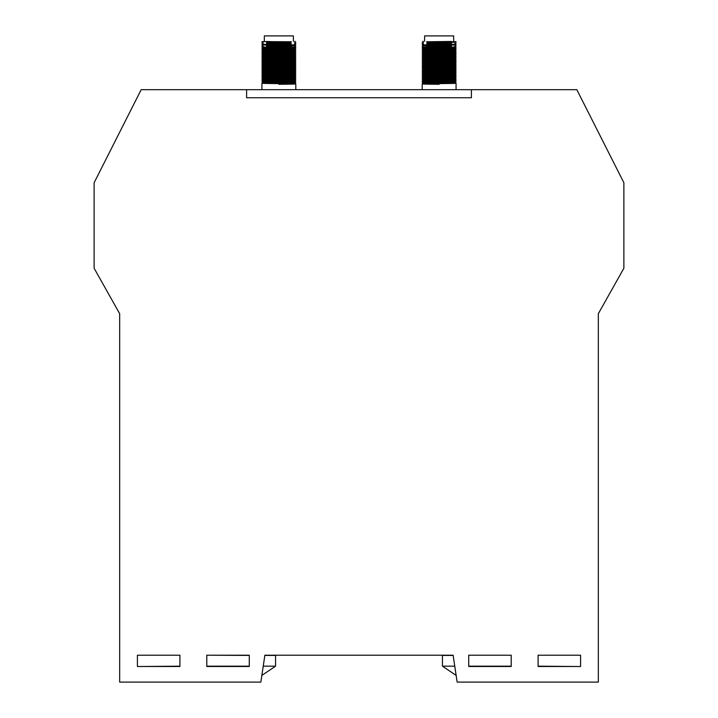 <?xml version="1.0" encoding="UTF-8"?>
<svg xmlns="http://www.w3.org/2000/svg" width="718" height="718" viewBox="0 0 718 718"><rect width="100%" height="100%" fill="white"/><g stroke="black" fill="none" stroke-linecap="round" stroke-linejoin="round"><path stroke-width="1.08" d="M538.096 655.211L580.584 655.211L580.584 666.501L538.096 666.501L538.096 655.211L574.131 655.211M176.134 655.211L179.904 655.211L179.904 666.501L137.416 666.501L137.416 655.211L176.134 655.211M206.793 666.501L206.793 655.211L249.281 655.211L249.281 666.501L206.793 666.501M468.719 666.501L468.719 655.211L511.207 655.211L511.207 666.501L468.719 666.501M598.336 682.1L457.151 682.1L453.121 655.211L264.879 655.211L260.849 682.1L119.664 682.1L119.664 313.685L94.121 268.245L94.121 182.731L141.177 89.687L246.597 89.687L246.597 97.747L471.403 97.747L471.403 89.687L576.823 89.687L623.879 182.731L623.879 268.245L598.336 313.685L598.336 682.1M179.904 655.211L143.869 655.211M206.793 655.211L249.281 655.417L206.793 655.211M264.879 655.211L299.837 655.211M418.163 655.211L453.121 655.211M503.408 655.211L476.519 655.211M119.664 313.685L119.664 358.004M598.336 358.004L598.336 351.335M598.336 324.446L598.336 313.685M456.154 675.423L442.441 666.169L454.763 666.169M453.148 655.417L442.441 655.417L442.441 666.169M538.096 666.169L576.904 666.501M468.719 666.169L511.207 666.169M598.336 680.691L598.336 655.417M471.403 97.747L471.403 89.687L246.597 89.687L246.597 97.747L471.403 97.747M261.846 675.423L275.559 666.169L263.237 666.169M264.852 655.417L275.559 655.417L275.559 666.169M179.904 666.169L141.096 666.501M249.281 666.169L206.793 666.169M119.664 680.691L119.664 655.417M278.871 83.629L294.425 83.297L263.282 82.624L294.47 81.96L295.78 82.597L261.935 81.951L295.663 81.251L261.899 80.613L295.663 79.967L262.582 79.321L278.871 78.926M294.488 76.566L263.255 75.911L261.908 75.237L295.825 75.893L294.479 76.575L295.807 77.239L261.908 76.575L263.255 77.248L294.452 77.912L295.78 78.567L261.953 77.921L278.862 77.58M261.908 76.566L278.853 76.234M263.291 74.546L261.971 75.21M294.452 73.873L295.78 74.537L261.953 73.891L263.3 74.564L294.443 75.219L295.771 75.893M263.255 73.2L261.944 73.855L278.871 73.55M295.816 71.863L261.899 71.199L263.246 71.872L294.47 72.536L295.789 73.191L261.935 72.545L263.282 73.218L294.425 73.873M278.862 70.858L295.816 70.526L294.47 71.199L278.871 71.531M295.807 70.517L261.935 69.861L263.282 70.535L294.47 71.19M278.871 69.511L295.771 69.188L294.434 69.861L263.291 70.517L261.926 71.199M295.798 67.833L261.908 67.169L263.255 67.833L294.452 68.497L295.789 69.152L261.953 68.515L263.3 69.179L294.425 69.843L295.789 70.517M278.862 68.165L295.789 67.833L294.443 68.506L278.853 68.838M278.853 66.828L295.825 66.496L294.479 67.169L263.255 66.496L261.908 65.823L295.825 66.478M278.862 65.482L295.789 65.15L261.953 64.476L263.3 65.15L294.443 65.805L295.798 66.487M278.871 64.135L294.299 63.705L261.935 63.13L295.663 62.421L261.953 61.766M278.862 61.443L295.816 61.12L261.935 60.447L295.771 59.773L261.953 59.1L295.789 58.427L294.443 59.1M295.798 58.418L261.908 57.754L295.825 57.081L261.908 56.408L263.255 57.081L294.479 57.754L295.825 57.081L294.461 56.399M261.917 56.399L295.789 55.744L261.953 55.071L295.771 54.389L261.935 53.715L295.816 53.051L261.899 52.378L295.663 51.732L262.582 51.086L278.871 50.691M278.862 49.345L295.789 49.012L294.443 49.686L295.771 50.35L261.962 49.677M294.443 48.33L295.789 49.004L261.908 48.339L263.255 49.012L294.479 48.339L263.255 47.675L294.443 47.002L266.602 46.176M294.479 48.339L295.825 47.666L261.926 46.984M291.122 46.482L266.602 45.485M291.122 45.79L294.434 45.656L295.771 44.983L294.299 44.884L261.935 44.31L263.282 44.983L266.602 44.83M291.122 43.798L266.602 42.793M291.122 42.452L266.602 41.456M295.816 79.94L294.47 80.613L295.807 81.278L294.47 81.96L263.246 81.287L294.47 80.613L263.282 79.94L278.862 79.599M295.771 78.594L294.434 79.267L263.3 78.594L278.853 78.253M261.926 80.613L263.291 79.931L261.935 79.267L263.291 78.585L261.953 77.921L263.246 77.239L278.871 76.907M263.255 75.893L278.871 75.561M263.282 73.209L294.47 72.545L295.816 71.872M278.871 67.501L294.479 67.169M278.871 66.155L294.443 65.823L295.789 65.15M295.771 63.803L294.434 64.476L263.282 63.803L261.935 63.13L263.3 62.448M278.862 63.462L294.47 63.13L263.246 62.457L261.899 61.784M294.47 60.429L295.816 61.102L294.47 61.793L263.282 61.12L278.862 60.779M261.908 57.754L263.255 58.427L294.452 59.091L295.78 59.756L294.434 60.447L263.3 59.773L261.953 59.1L263.291 58.418M263.255 58.418L278.871 58.086M261.926 57.754L263.291 57.063L278.871 56.74M295.789 55.744L294.443 56.417L263.3 55.744L278.853 55.394M294.425 53.706L295.771 54.38L294.434 55.062L263.282 54.389L278.862 54.047M294.47 51.023L295.816 51.687L294.47 52.378L295.798 53.033L294.47 53.715L263.246 53.051L278.871 52.71M294.461 52.36L263.282 51.705L278.862 51.364M295.771 50.359L294.434 51.032L263.3 50.359L278.853 50.018M294.452 49.677L263.255 49.012M294.443 47.002L295.789 46.329L294.443 45.647L263.282 44.983L261.953 45.647L263.3 46.329L261.908 46.993L263.255 47.675L261.908 48.33M291.122 44.444L266.602 43.493M291.122 43.098L266.602 42.147M291.122 41.761L261.953 41.608M278.862 84.302C299.9 84.096 300.779 83.88 281.492 83.665C258.292 83.432 255.285 83.198 278.853 82.956L261.935 83.288L263.282 82.615L261.935 81.951L263.246 81.278L261.899 80.613M264.341 41.276L264.341 35.9L293.384 35.9L293.384 41.276M278.853 46.661L266.602 46.661L266.602 41.779M291.122 41.473L291.122 42.12M291.122 42.82L291.122 43.466M291.122 44.157L291.122 44.812M291.122 45.503L291.122 46.158M451.398 41.456L426.878 41.761M439.138 83.629L423.575 83.297L454.718 82.624L423.53 81.96L422.22 82.597L456.065 81.951L422.337 81.251L456.101 80.613L422.337 79.967L455.418 79.321L439.129 78.926M423.512 76.566L454.745 75.911L456.092 75.237L422.175 75.893L423.521 76.575L422.193 77.239L456.092 76.575L454.745 77.248L423.548 77.912L422.22 78.567L456.047 77.921L439.138 77.58M456.092 76.566L439.147 76.234M454.709 74.546L456.029 75.21M423.548 73.873L422.22 74.537L456.047 73.891L454.7 74.564L423.557 75.219L422.229 75.893M454.745 73.2L456.056 73.855L439.129 73.55M422.184 71.863L456.101 71.199L454.754 71.872L423.53 72.536L422.211 73.191L456.065 72.545L454.718 73.218L423.575 73.873M439.138 70.858L422.184 70.526L423.53 71.199L439.129 71.531M422.193 70.517L456.065 69.861L454.718 70.535L423.53 71.19M439.129 69.511L422.229 69.188L423.566 69.861L454.709 70.517L456.074 71.199M422.202 67.833L456.092 67.169L454.745 67.833L423.548 68.497L422.211 69.152L456.047 68.515L454.7 69.179L423.575 69.843L422.211 70.517M439.138 68.165L422.211 67.833L423.557 68.506L439.147 68.838M439.147 66.828L422.175 66.496L423.521 67.169L454.745 66.496L456.092 65.823L422.175 66.478M439.138 65.482L422.211 65.15L456.047 64.476L454.7 65.15L423.557 65.805L422.202 66.487M439.129 64.135L423.701 63.705L456.065 63.13L422.337 62.421L456.047 61.766M439.138 61.443L422.184 61.12L456.065 60.447L422.229 59.773L456.047 59.1L422.211 58.427L423.557 59.1M422.202 58.418L456.092 57.754L422.175 57.081L456.092 56.408L454.745 57.081L423.521 57.754L422.175 57.081L423.539 56.399M456.083 56.399L422.211 55.744L456.047 55.071L422.229 54.389L456.065 53.715L422.184 53.051L456.101 52.378L422.337 51.732L455.418 51.086L439.129 50.691M439.138 49.345L422.211 49.012L423.557 49.686L422.229 50.35L456.038 49.677M423.557 48.33L422.211 49.004L456.092 48.339L454.745 49.012L423.521 48.339L454.745 47.675L423.557 47.002L451.398 46.176M423.521 48.339L422.175 47.666L456.074 46.984M426.878 46.482L451.398 45.485M426.878 45.79L423.566 45.656L422.229 44.983L423.701 44.884L456.065 44.31L454.718 44.983L451.398 44.83M426.878 43.798L451.398 42.793M426.878 42.452L456.065 41.626L454.718 42.29L451.398 42.147M422.184 79.94L423.53 80.613L422.193 81.278L423.53 81.96L454.754 81.287L423.53 80.613L454.718 79.94L439.138 79.599M422.229 78.594L423.566 79.267L454.7 78.594L439.147 78.253M456.074 80.613L454.709 79.931L456.065 79.267L454.709 78.585L456.047 77.921L454.754 77.239L439.129 76.907M454.745 75.893L439.129 75.561M454.718 73.209L423.53 72.545L422.184 71.872M439.129 67.501L423.521 67.169M439.129 66.155L423.557 65.823L422.211 65.15M422.229 63.803L423.566 64.476L454.718 63.803L456.065 63.13L454.7 62.448M439.138 63.462L423.53 63.13L454.754 62.457L456.101 61.784M423.53 60.429L422.184 61.102L423.53 61.793L454.718 61.12L439.138 60.779M456.092 57.754L454.745 58.427L423.548 59.091L422.22 59.756L423.566 60.447L454.7 59.773L456.047 59.1L454.709 58.418M454.745 58.418L439.129 58.086M456.074 57.754L454.709 57.063L439.129 56.74M422.211 55.744L423.557 56.417L454.7 55.744L439.147 55.394M423.575 53.706L422.229 54.38L423.566 55.062L454.718 54.389L439.138 54.047M423.53 51.023L422.184 51.687L423.53 52.378L422.202 53.033L423.53 53.715L454.754 53.051L439.129 52.71M423.539 52.36L454.718 51.705L439.138 51.364M422.229 50.359L423.566 51.032L454.7 50.359L439.147 50.018M423.548 49.677L454.745 49.012M423.557 47.002L422.211 46.329L423.557 45.647L454.718 44.983L456.047 45.647L454.7 46.329L456.092 46.993L454.745 47.675L456.092 48.33M426.878 44.444L451.398 43.493M426.878 43.098L454.718 42.29M439.138 84.302C418.1 84.096 417.221 83.88 436.508 83.665C459.708 83.432 462.715 83.198 439.147 82.956L456.065 83.288L456.074 89.687M424.616 41.276L424.616 35.9L453.659 35.9L453.659 41.276M439.147 46.661L451.398 46.661L451.398 41.779M426.878 46.158L426.878 45.503M426.878 44.812L426.878 44.157M426.878 43.466L426.878 42.82M426.878 42.12L426.878 41.473M295.771 82.633L294.425 83.297L295.771 83.961M295.789 77.248L294.443 77.921M295.789 74.564L294.443 75.237M295.771 73.218L294.434 73.891M294.425 61.775L295.798 62.457L294.47 63.13M261.935 60.447L263.282 61.12L261.935 61.775M263.3 53.033L261.953 53.706L263.282 54.389L261.944 55.053L263.3 55.744M263.255 51.687L261.899 52.369L263.246 53.051M263.3 49.004L261.953 49.677L263.3 50.359L261.935 51.023L263.282 51.705M295.816 42.29L294.47 42.963L295.825 43.618L294.47 44.31M261.899 42.963L263.246 43.636M261.935 41.626L263.282 42.29M294.425 41.617L295.116 41.276M294.425 79.258L295.771 79.931M263.282 75.893L261.935 76.566M263.273 71.863L261.935 72.536M294.434 71.19L295.78 71.863M263.264 69.17L261.935 69.834M263.264 67.824L261.944 68.488M294.434 67.151L295.789 67.833M263.3 66.478L261.953 67.16M263.273 65.132L261.926 65.805M294.479 64.467L295.798 65.123M263.255 63.794L261.944 64.449M294.443 63.121L295.78 63.785M263.255 59.756L261.926 60.42M294.425 57.736L295.771 58.418M263.255 55.726L261.908 56.39M294.461 55.053L295.798 55.717M295.825 47.657L294.479 46.984M295.771 44.965L294.434 44.301M261.935 44.292L263.264 43.627M295.807 89.687L295.807 83.97M261.926 89.687L261.926 83.297M422.884 41.276L423.575 41.617M422.229 82.633L423.575 83.297L422.229 83.961M456.101 80.613L454.754 81.287L456.074 81.933L454.718 82.624L456.065 83.288M422.211 77.248L423.557 77.921M422.211 74.564L423.557 75.237M422.229 73.218L423.566 73.891M423.575 61.775L422.202 62.457L423.53 63.13M456.065 60.447L454.718 61.12L456.065 61.775M454.7 53.033L456.047 53.706L454.718 54.389L456.056 55.053L454.7 55.744M454.745 51.687L456.101 52.369L454.754 53.051M454.7 49.004L456.047 49.677L454.7 50.359L456.065 51.023L454.718 51.705M422.184 42.29L423.53 42.963L422.175 43.618L423.53 44.31M456.101 42.963L454.754 43.636M423.575 79.258L422.229 79.931M454.718 75.893L456.065 76.566M454.727 71.863L456.065 72.536M423.566 71.19L422.22 71.863M454.736 69.17L456.065 69.834M454.736 67.824L456.056 68.488M423.566 67.151L422.211 67.833M454.7 66.478L456.047 67.16M454.727 65.132L456.074 65.805M423.521 64.467L422.202 65.123M454.745 63.794L456.056 64.449M423.557 63.121L422.22 63.785M454.745 59.756L456.074 60.42M423.575 57.736L422.229 58.418M454.745 55.726L456.092 56.39M423.539 55.053L422.202 55.717M422.175 47.657L423.521 46.984M422.229 44.965L423.566 44.301M456.065 44.292L454.736 43.627M422.193 83.97L422.193 89.687"/></g></svg>
